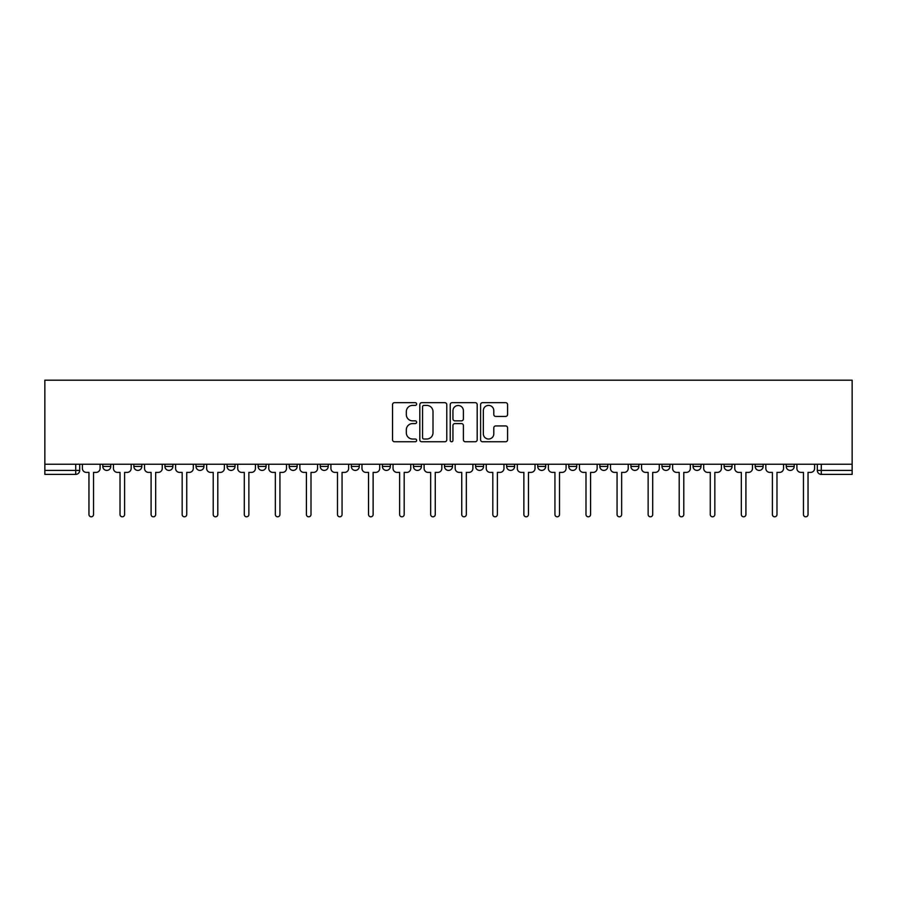 <?xml version="1.0" encoding="UTF-8"?>
<svg xmlns="http://www.w3.org/2000/svg" width="897" height="897" viewBox="0 0 897 897"><rect width="100%" height="100%" fill="white"/><g stroke="black" fill="none" stroke-linecap="round" stroke-linejoin="round"><path stroke-width="1.35" d="M416.634 404.031A1.368 1.368 0 0 0 415.266 402.663L394.501 402.663A1.951 1.951 0 0 0 392.55 404.625L392.55 439.81A1.951 1.951 0 0 0 394.501 441.761L415.266 441.761A1.368 1.368 0 0 0 416.634 440.393A1.368 1.368 0 0 0 415.266 439.025L412.586 439.025A6.257 6.257 0 0 1 406.33 432.769L406.33 429.842A6.257 6.257 0 0 1 412.586 423.586L415.266 423.586A1.368 1.368 0 0 0 416.634 422.218A1.368 1.368 0 0 0 415.266 420.85L412.586 420.85A6.257 6.257 0 0 1 406.33 414.593L406.33 411.656A6.257 6.257 0 0 1 412.586 405.399L415.266 405.399A1.368 1.368 0 0 0 416.634 404.031M755.173 466.418L755.173 464.231L755.173 466.418A3.98 3.98 0 0 0 759.154 470.409A3.98 3.98 0 0 1 755.173 466.418L763.134 466.418A3.98 3.98 0 0 1 759.154 470.409M724.103 466.418L724.103 464.231L724.103 466.418A3.98 3.98 0 0 0 728.084 470.409A3.98 3.98 0 0 1 724.103 466.418L732.075 466.418A3.98 3.98 0 0 1 728.084 470.409M630.905 464.231L630.905 466.418L638.877 466.418A3.98 3.98 0 0 1 634.897 470.409A3.98 3.98 0 0 1 630.905 466.418L630.905 464.231M599.846 464.231L599.846 466.418L607.807 466.418A3.98 3.98 0 0 1 603.827 470.409A3.98 3.98 0 0 1 599.846 466.418L599.846 464.231M444.52 464.231L444.52 466.418L452.48 466.418A3.98 3.98 0 0 1 448.5 470.409A3.98 3.98 0 0 1 444.52 466.418L444.52 464.231M351.321 464.231L351.321 466.418L359.282 466.418A3.98 3.98 0 0 1 355.302 470.409A3.98 3.98 0 0 1 351.321 466.418L351.321 464.231M289.193 464.231L289.193 466.418L297.154 466.418A3.98 3.98 0 0 1 293.173 470.409A3.98 3.98 0 0 1 289.193 466.418L289.193 464.231M258.123 464.231L258.123 466.418L266.095 466.418A3.98 3.98 0 0 1 262.103 470.409A3.98 3.98 0 0 1 258.123 466.418L258.123 464.231M195.995 466.418L195.995 464.231L195.995 466.418A3.98 3.98 0 0 0 199.975 470.409A3.98 3.98 0 0 1 195.995 466.418L203.955 466.418A3.98 3.98 0 0 1 199.975 470.409M133.866 466.418L133.866 464.231L133.866 466.418A3.98 3.98 0 0 0 137.846 470.409A3.98 3.98 0 0 1 133.866 466.418L141.827 466.418A3.98 3.98 0 0 1 137.846 470.409A3.98 3.98 0 0 0 141.827 466.418L141.827 464.231L141.827 466.418M505.628 416.443A1.951 1.951 0 0 0 507.579 414.492L507.579 404.625A1.951 1.951 0 0 0 505.628 402.663L482.564 402.663A1.951 1.951 0 0 0 480.601 404.625L480.601 439.81A1.951 1.951 0 0 0 482.564 441.761L505.628 441.761A1.951 1.951 0 0 0 507.579 439.81L507.579 427.88A1.951 1.951 0 0 0 505.628 425.929L495.749 425.929A1.951 1.951 0 0 0 493.798 427.88L493.798 433.8A5.225 5.225 0 0 1 488.573 439.025A5.225 5.225 0 0 1 483.337 433.8L483.337 410.635A5.225 5.225 0 0 1 488.573 405.399A5.225 5.225 0 0 1 493.798 410.635L493.798 414.492A1.951 1.951 0 0 0 495.749 416.443L505.628 416.443M852.15 464.231L44.85 464.231L44.85 380.193L852.15 380.193L852.15 474.39L821.282 474.39A3.98 3.98 0 0 1 817.302 470.409L852.15 470.409M446.784 404.625A1.951 1.951 0 0 0 444.834 402.663L421.769 402.663A1.951 1.951 0 0 0 419.818 404.625L419.818 439.81A1.951 1.951 0 0 0 421.769 441.761L444.834 441.761A1.951 1.951 0 0 0 446.784 439.81L446.784 404.625M452.166 402.663L475.231 402.663A1.951 1.951 0 0 1 477.182 404.625L477.182 439.81A1.951 1.951 0 0 1 475.231 441.761L465.364 441.761A1.951 1.951 0 0 1 463.401 439.81L463.401 425.537A1.951 1.951 0 0 0 461.45 423.586L454.902 423.586A1.951 1.951 0 0 0 452.951 425.537L452.951 440.393A1.368 1.368 0 0 1 451.583 441.761A1.368 1.368 0 0 1 450.216 440.393L450.216 404.625A1.951 1.951 0 0 1 452.166 402.663M817.302 464.231L817.302 470.409L817.302 464.231M79.698 464.231L79.698 470.409L79.698 464.231M75.718 464.231L75.718 474.39L44.85 474.39L44.85 470.409L79.698 470.409A3.98 3.98 0 0 1 75.718 474.39A3.98 3.98 0 0 0 79.698 470.409M44.85 464.231L44.85 470.409M794.204 464.231L794.204 466.418A3.98 3.98 0 0 1 790.223 470.409A3.98 3.98 0 0 1 786.232 466.418L794.204 466.418A3.98 3.98 0 0 1 790.223 470.409M786.232 464.231L786.232 466.418M763.134 464.231L763.134 466.418L763.134 464.231M732.075 464.231L732.075 466.418L732.075 464.231M701.006 464.231L701.006 466.418A3.98 3.98 0 0 1 697.025 470.409A3.98 3.98 0 0 1 693.045 466.418L701.006 466.418L701.006 464.231M693.045 464.231L693.045 466.418M669.936 466.418L669.936 464.231L669.936 466.418A3.98 3.98 0 0 1 665.955 470.409A3.98 3.98 0 0 1 661.975 466.418L669.936 466.418A3.98 3.98 0 0 1 665.955 470.409M661.975 464.231L661.975 466.418M638.877 464.231L638.877 466.418M607.807 464.231L607.807 466.418M576.749 464.231L576.749 466.418A3.98 3.98 0 0 1 572.757 470.409A3.98 3.98 0 0 1 568.776 466.418L576.749 466.418M568.776 464.231L568.776 466.418M545.679 464.231L545.679 466.418A3.98 3.98 0 0 1 541.698 470.409A3.98 3.98 0 0 1 537.718 466.418L545.679 466.418A3.98 3.98 0 0 1 541.698 470.409M537.718 464.231L537.718 466.418M514.609 464.231L514.609 466.418A3.98 3.98 0 0 1 510.628 470.409A3.98 3.98 0 0 1 506.648 466.418A3.98 3.98 0 0 0 510.628 470.409M506.648 464.231L506.648 466.418L514.609 466.418M483.55 464.231L483.55 466.418A3.98 3.98 0 0 1 479.57 470.409A3.98 3.98 0 0 1 475.578 466.418A3.98 3.98 0 0 0 479.57 470.409M475.578 464.231L475.578 466.418L483.55 466.418M452.48 464.231L452.48 466.418A3.98 3.98 0 0 1 448.5 470.409M421.422 464.231L421.422 466.418A3.98 3.98 0 0 1 417.43 470.409A3.98 3.98 0 0 1 413.45 466.418L421.422 466.418M413.45 464.231L413.45 466.418M382.391 464.231L382.391 466.418L390.352 466.418L390.352 464.231L390.352 466.418A3.98 3.98 0 0 1 386.372 470.409A3.98 3.98 0 0 1 382.391 466.418A3.98 3.98 0 0 0 386.372 470.409M359.282 464.231L359.282 466.418M328.224 464.231L328.224 466.418A3.98 3.98 0 0 1 324.243 470.409A3.98 3.98 0 0 1 320.251 466.418L328.224 466.418L328.224 464.231M320.251 464.231L320.251 466.418M297.154 466.418L297.154 464.231L297.154 466.418A3.98 3.98 0 0 1 293.173 470.409M266.095 466.418L266.095 464.231L266.095 466.418A3.98 3.98 0 0 1 262.103 470.409M235.025 464.231L235.025 466.418A3.98 3.98 0 0 1 231.045 470.409A3.98 3.98 0 0 1 227.064 466.418A3.98 3.98 0 0 0 231.045 470.409A3.98 3.98 0 0 0 235.025 466.418L235.025 464.231M227.064 464.231L227.064 466.418L235.025 466.418M203.955 464.231L203.955 466.418M172.897 464.231L172.897 466.418A3.98 3.98 0 0 1 168.916 470.409A3.98 3.98 0 0 1 164.925 466.418A3.98 3.98 0 0 0 168.916 470.409M164.925 464.231L164.925 466.418L172.897 466.418M110.768 464.231L110.768 466.418A3.98 3.98 0 0 1 106.777 470.409A3.98 3.98 0 0 1 102.796 466.418A3.98 3.98 0 0 0 106.777 470.409A3.98 3.98 0 0 0 110.768 466.418L110.768 464.231M102.796 464.231L102.796 466.418L110.768 466.418M423.922 405.399A1.368 1.368 0 0 0 422.554 406.767L422.554 437.658A1.368 1.368 0 0 0 423.922 439.025L426.759 439.025A6.257 6.257 0 0 0 433.004 432.769L433.004 411.656A6.257 6.257 0 0 0 426.759 405.399L423.922 405.399M463.401 410.725A5.225 5.225 0 0 0 458.176 405.5A5.225 5.225 0 0 0 452.951 410.725L452.951 418.888A1.951 1.951 0 0 0 454.902 420.85L461.45 420.85A1.951 1.951 0 0 0 463.401 418.888L463.401 410.725M82.389 464.231L82.389 468.413A3.98 3.98 0 0 0 86.37 472.394L88.96 472.394L88.96 514.519A2.287 2.287 0 0 0 91.247 516.807A2.287 2.287 0 0 0 93.535 514.519L93.535 472.394L96.125 472.394A3.98 3.98 0 0 0 100.105 468.413L100.105 464.231M113.448 464.231L113.448 468.413A3.98 3.98 0 0 0 117.44 472.394L120.019 472.394L120.019 514.519A2.287 2.287 0 0 0 122.317 516.807A2.287 2.287 0 0 0 124.605 514.519L124.605 472.394L127.195 472.394A3.98 3.98 0 0 0 131.175 468.413L131.175 464.231M144.518 464.231L144.518 468.413A3.98 3.98 0 0 0 148.498 472.394L151.088 472.394L151.088 514.519A2.287 2.287 0 0 0 153.376 516.807A2.287 2.287 0 0 0 155.674 514.519L155.674 472.394L158.253 472.394A3.98 3.98 0 0 0 162.245 468.413L162.245 464.231M175.588 464.231L175.588 468.413A3.98 3.98 0 0 0 179.568 472.394L182.158 472.394L182.158 514.519A2.287 2.287 0 0 0 184.446 516.807A2.287 2.287 0 0 0 186.733 514.519L186.733 472.394L189.323 472.394A3.98 3.98 0 0 0 193.304 468.413L193.304 464.231M206.646 464.231L206.646 468.413A3.98 3.98 0 0 0 210.627 472.394L213.217 472.394L213.217 514.519A2.287 2.287 0 0 0 215.515 516.807A2.287 2.287 0 0 0 217.803 514.519L217.803 472.394L220.393 472.394A3.98 3.98 0 0 0 224.373 468.413L224.373 464.231M237.716 464.231L237.716 468.413A3.98 3.98 0 0 0 241.697 472.394L244.287 472.394L244.287 514.519A2.287 2.287 0 0 0 246.574 516.807A2.287 2.287 0 0 0 248.861 514.519L248.861 472.394L251.452 472.394A3.98 3.98 0 0 0 255.432 468.413L255.432 464.231M268.775 464.231L268.775 468.413A3.98 3.98 0 0 0 272.766 472.394L275.345 472.394L275.345 514.519A2.287 2.287 0 0 0 277.644 516.807A2.287 2.287 0 0 0 279.931 514.519L279.931 472.394L282.521 472.394A3.98 3.98 0 0 0 286.502 468.413L286.502 464.231M299.845 464.231L299.845 468.413A3.98 3.98 0 0 0 303.825 472.394L306.415 472.394L306.415 514.519A2.287 2.287 0 0 0 308.703 516.807A2.287 2.287 0 0 0 311.001 514.519L311.001 472.394L313.58 472.394A3.98 3.98 0 0 0 317.572 468.413L317.572 464.231M330.915 464.231L330.915 468.413A3.98 3.98 0 0 0 334.895 472.394L337.485 472.394L337.485 514.519A2.287 2.287 0 0 0 339.772 516.807A2.287 2.287 0 0 0 342.06 514.519L342.06 472.394L344.65 472.394A3.98 3.98 0 0 0 348.63 468.413L348.63 464.231M361.973 464.231L361.973 468.413A3.98 3.98 0 0 0 365.954 472.394L368.544 472.394L368.544 514.519A2.287 2.287 0 0 0 370.842 516.807A2.287 2.287 0 0 0 373.13 514.519L373.13 472.394L375.72 472.394A3.98 3.98 0 0 0 379.7 468.413L379.7 464.231M393.043 464.231L393.043 468.413A3.98 3.98 0 0 0 397.023 472.394L399.613 472.394L399.613 514.519A2.287 2.287 0 0 0 401.901 516.807A2.287 2.287 0 0 0 404.188 514.519L404.188 472.394L406.778 472.394A3.98 3.98 0 0 0 410.759 468.413L410.759 464.231M424.102 464.231L424.102 468.413A3.98 3.98 0 0 0 428.093 472.394L430.672 472.394L430.672 514.519A2.287 2.287 0 0 0 432.971 516.807A2.287 2.287 0 0 0 435.258 514.519L435.258 472.394L437.848 472.394A3.98 3.98 0 0 0 441.829 468.413L441.829 464.231M455.171 464.231L455.171 468.413A3.98 3.98 0 0 0 459.152 472.394L461.742 472.394L461.742 514.519A2.287 2.287 0 0 0 464.029 516.807A2.287 2.287 0 0 0 466.328 514.519L466.328 472.394L468.907 472.394A3.98 3.98 0 0 0 472.898 468.413L472.898 464.231M486.241 464.231L486.241 468.413A3.98 3.98 0 0 0 490.222 472.394L492.812 472.394L492.812 514.519A2.287 2.287 0 0 0 495.099 516.807A2.287 2.287 0 0 0 497.387 514.519L497.387 472.394L499.977 472.394A3.98 3.98 0 0 0 503.957 468.413L503.957 464.231M517.3 464.231L517.3 468.413A3.98 3.98 0 0 0 521.28 472.394L523.87 472.394L523.87 514.519A2.287 2.287 0 0 0 526.158 516.807A2.287 2.287 0 0 0 528.456 514.519L528.456 472.394L531.046 472.394A3.98 3.98 0 0 0 535.027 468.413L535.027 464.231M548.37 464.231L548.37 468.413A3.98 3.98 0 0 0 552.35 472.394L554.94 472.394L554.94 514.519A2.287 2.287 0 0 0 557.228 516.807A2.287 2.287 0 0 0 559.515 514.519L559.515 472.394L562.105 472.394A3.98 3.98 0 0 0 566.085 468.413L566.085 464.231M579.428 464.231L579.428 468.413A3.98 3.98 0 0 0 583.42 472.394L585.999 472.394L585.999 514.519A2.287 2.287 0 0 0 588.297 516.807A2.287 2.287 0 0 0 590.585 514.519L590.585 472.394L593.175 472.394A3.98 3.98 0 0 0 597.155 468.413L597.155 464.231M610.498 464.231L610.498 468.413A3.98 3.98 0 0 0 614.479 472.394L617.069 472.394L617.069 514.519A2.287 2.287 0 0 0 619.356 516.807A2.287 2.287 0 0 0 621.655 514.519L621.655 472.394L624.234 472.394A3.98 3.98 0 0 0 628.225 468.413L628.225 464.231M641.568 464.231L641.568 468.413A3.98 3.98 0 0 0 645.548 472.394L648.139 472.394L648.139 514.519A2.287 2.287 0 0 0 650.426 516.807A2.287 2.287 0 0 0 652.713 514.519L652.713 472.394L655.303 472.394A3.98 3.98 0 0 0 659.284 468.413L659.284 464.231M672.627 464.231L672.627 468.413A3.98 3.98 0 0 0 676.607 472.394L679.197 472.394L679.197 514.519A2.287 2.287 0 0 0 681.485 516.807A2.287 2.287 0 0 0 683.783 514.519L683.783 472.394L686.373 472.394A3.98 3.98 0 0 0 690.354 468.413L690.354 464.231M703.697 464.231L703.697 468.413A3.98 3.98 0 0 0 707.677 472.394L710.267 472.394L710.267 514.519A2.287 2.287 0 0 0 712.554 516.807A2.287 2.287 0 0 0 714.842 514.519L714.842 472.394L717.432 472.394A3.98 3.98 0 0 0 721.412 468.413L721.412 464.231M734.755 464.231L734.755 468.413A3.98 3.98 0 0 0 738.747 472.394L741.326 472.394L741.326 514.519A2.287 2.287 0 0 0 743.624 516.807A2.287 2.287 0 0 0 745.912 514.519L745.912 472.394L748.502 472.394A3.98 3.98 0 0 0 752.482 468.413L752.482 464.231M765.825 464.231L765.825 468.413A3.98 3.98 0 0 0 769.805 472.394L772.395 472.394L772.395 514.519A2.287 2.287 0 0 0 774.683 516.807A2.287 2.287 0 0 0 776.981 514.519L776.981 472.394L779.56 472.394A3.98 3.98 0 0 0 783.552 468.413L783.552 464.231M796.895 464.231L796.895 468.413A3.98 3.98 0 0 0 800.875 472.394L803.465 472.394L803.465 514.519A2.287 2.287 0 0 0 805.753 516.807A2.287 2.287 0 0 0 808.04 514.519L808.04 472.394L810.63 472.394A3.98 3.98 0 0 0 814.611 468.413L814.611 464.231M821.282 464.231L821.282 474.39"/></g></svg>
